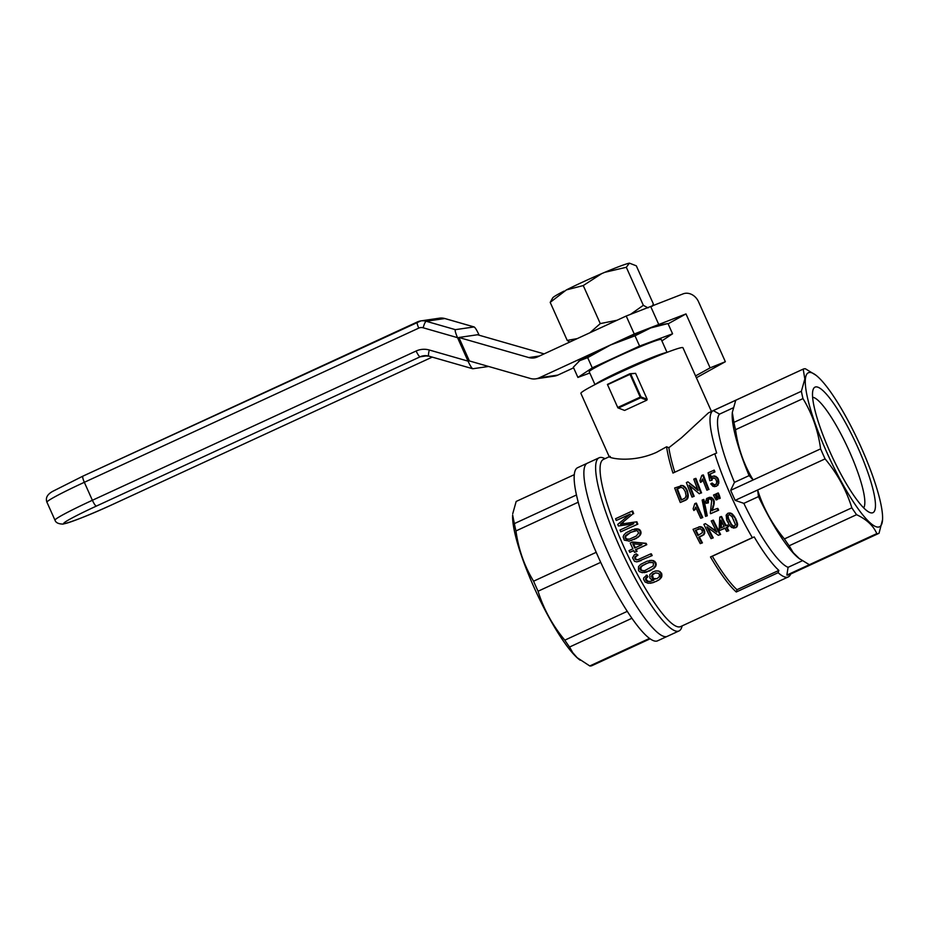 <?xml version="1.0" encoding="UTF-8"?>
<svg xmlns="http://www.w3.org/2000/svg" width="929" height="929" viewBox="0 0 929 929"><rect width="100%" height="100%" fill="white"/><g stroke="black" fill="none" stroke-linecap="round" stroke-linejoin="round"><path stroke-width="1.39" d="M652.321 306.256L653.319 303.853L636.307 265.822L629.409 263.151L626.32 267.285L643.332 305.316L648.047 307.894M569.744 342.058L567.213 340.409L577.246 338.597M589.915 332.756L600.273 323.594L583.261 285.563L566.365 289.918L550.2 302.378L567.213 340.409M550.2 302.378L552.743 297.814A42.78 2.427 155.9 0 1 563.996 291.114M630.315 314.49L643.332 305.316M600.273 323.594L617.03 320.25M629.409 263.151A42.78 2.427 155.9 0 0 604.791 272.313L601.702 273.625A42.78 2.427 155.9 0 0 566.365 289.918M601.702 273.625L583.261 285.563M626.32 267.285L604.791 272.313M530.424 378.486L469.377 360.94L458.88 337.471L528.775 357.56A13.157 12.878 -98.3 0 0 537.554 356.899L626.216 316.023L634.252 333.999L539.203 377.824A13.157 12.878 -98.3 0 1 530.424 378.486M573.611 367.826L557.841 375.095L539.203 377.824M535.754 378.846L554.381 376.129A13.157 12.878 -98.3 0 0 557.841 375.095M458.88 337.471L477.506 334.754L544.092 353.879M634.252 333.999L685.985 313.921L710.104 367.861L695.554 375.92M696.378 377.755L725.352 361.718L698.55 301.786A13.157 10.927 61 0 0 683.024 293.901L626.216 316.023M710.104 367.861L725.352 361.718M658.905 324.825L650.857 306.849M668.114 323.815L685.985 313.921M428.931 356.144A6.573 1.231 -74 0 1 428.826 356.132L472.756 368.755C471.665 368.105 470.097 365.573 468.042 361.137L457.544 337.668C455.5 332.919 454.78 330.236 455.373 329.656L474.127 326.938C475.218 327.589 476.786 330.12 478.841 334.556L479.132 335.218M468.042 361.137L429.314 350.012A19.73 19.312 -98.3 0 0 416.146 351.011L92.377 500.278L84.33 482.302L418.758 328.111A6.573 6.433 81.7 0 1 423.148 327.786L457.544 337.668M472.756 368.755L488.596 366.467M587.674 357.642L579.719 360.673A46.032 2.613 155.9 0 1 610.562 344.984A46.032 2.613 155.9 0 1 650.718 327.937L667.986 323.547L660.716 324.755A46.032 2.613 155.9 0 0 650.718 327.937L635.006 335.81L610.562 344.984L587.674 357.642L592.261 367.884L639.593 346.064L672.573 333.79L661.878 340.897M635.006 335.81L639.593 346.064M666.534 352.567A39.459 2.241 155.9 0 0 623.15 369.963A39.459 2.241 155.9 0 0 595.443 384.362M578.5 361.567A46.032 2.613 155.9 0 1 578.593 361.486A46.032 2.613 155.9 0 1 579.719 360.673L573.332 367.187L577.908 377.429L592.261 367.884M667.022 352.381L661.262 339.503A39.459 2.241 155.9 0 0 617.251 356.782A39.459 2.241 155.9 0 0 589.218 371.728L594.99 384.606M589.799 373.005L577.908 377.429M667.986 323.547L672.573 333.79M790.66 574.041A92.064 18.092 -114.8 0 1 788.256 576.955L680.551 626.611A92.064 18.092 -114.8 0 1 679.54 626.912A92.064 18.092 -114.8 0 1 624.474 548.156A92.064 18.092 -114.8 0 1 603.467 459.402L609.238 456.731M788.256 576.955A92.064 18.092 -114.8 0 1 787.246 577.246A92.064 18.092 -114.8 0 1 778.119 572.694L736.256 591.994A92.064 18.092 -114.8 0 1 710.488 556.959A825.626 46.822 -24.1 0 1 712.334 556.227L754.197 536.927A825.626 46.822 155.9 0 0 752.351 537.659L710.488 556.959M752.351 537.659A92.064 18.092 -114.8 0 1 714.819 453.758L672.956 473.058A92.064 18.092 -114.8 0 1 666.592 446.779L668.857 447.708A90.415 17.767 65.2 0 0 674.768 472.222M610.295 456.418C603.711 456.603 629.014 464.663 656.466 452.365L666.592 446.779M719.383 495.412A92.064 18.092 -114.8 0 1 718.349 492.997L716.201 493.775A95.35 18.731 -114.8 0 0 717.246 496.191L719.441 498.618L720.207 498.258L719.383 495.412L718.721 495.505A95.35 18.731 -114.8 0 1 717.676 493.09M716.096 499.941L717.536 499.488L716.712 496.643A92.064 18.092 -114.8 0 1 715.678 494.228L713.53 495.006A95.35 18.731 -114.8 0 0 714.575 497.421L716.096 499.941L716.874 499.593L716.05 496.736A95.35 18.731 -114.8 0 1 715.005 494.321M714.947 471.955L709.756 474.127L714.947 471.955A92.064 18.092 -114.8 0 1 714.285 470.144L708.095 472.78L709.779 480.699L711.974 480.223L712.357 478.876L711.672 478.969L711.359 479.654L712.044 479.55M710.453 474.022L711.161 477.39M709.756 474.127L710.627 478.18L712.392 476.31L714.552 475.95L717.42 477.599L718.407 479.271L718.849 483.115L716.596 486.192L713.019 486.343L710.766 483.858L712.102 483.034L713.669 484.868L715.005 484.961M712.102 483.034L714.355 484.764M713.82 477.796L712.357 478.876M703.868 499.454L707.271 515.792L705.541 516.373L702.138 500.034L703.868 499.454M700.884 493.009L699.258 493.752L700.884 493.009A95.35 18.731 -114.8 0 1 695.24 478.493L693.766 479.167A95.35 18.731 -114.8 0 0 698.132 490.535L687.936 481.861L697.725 489.537M701.558 492.916A92.064 18.092 -114.8 0 1 695.949 478.389L695.24 478.493M694.172 496.307L692.024 497.096L694.172 496.307A92.064 18.092 -114.8 0 1 690.154 486.076M708.328 489.571L706.923 490.222A95.35 18.731 -114.8 0 1 702.498 478.958L701.07 481.733L701.767 481.64L700.582 482.383A95.35 18.731 -114.8 0 1 699.92 480.676L701.778 475.474L702.696 475.056A95.35 18.731 -114.8 0 0 708.328 489.571L706.923 490.222M702.103 479.887L702.8 479.782L701.767 481.64M709.001 489.478A92.064 18.092 -114.8 0 1 703.392 474.951L702.696 475.056M637.108 528.798L639.872 529.844L641.022 532.236L640.638 534.43L638.107 537.31L629.467 541.096L624.288 540.144L623.15 536.939L623.8 535.023L626.03 532.793L632.486 529.611L638.026 529.17L640.127 531.225L639.976 534.523L640.638 534.43M727.012 527.335L728.557 526.627A92.064 18.092 -114.8 0 1 727.732 525.024L725.491 525.837A95.35 18.731 -114.8 0 1 720.904 516.605L719.778 517.116L719.174 528.752A95.35 18.731 -114.8 0 0 719.987 530.354L724.91 528.078A95.35 18.731 -114.8 0 0 726.664 531.446L728.777 530.703A92.064 18.092 -114.8 0 1 727.012 527.335L727.86 526.72A95.35 18.731 -114.8 0 1 727.047 525.129M725.003 528.264L719.987 530.354M726.095 525.559A92.064 18.092 -114.8 0 1 721.578 516.501L720.904 516.605M698.945 526.824L702.87 527.742L704.797 531.434L704.066 534.616L699.432 537.09A92.064 18.092 -114.8 0 0 702.429 542.85L700.245 543.628A95.35 18.731 -114.8 0 1 693.034 529.344L699.781 526.778L702.196 527.835L704.112 531.539L704.797 531.434M729.416 512.994L732.133 513.807L735.826 518.777L737.626 524.63L735.826 527.672L731.773 527.556L729.741 525.64L726.722 520.019L726.141 515.165L727.813 513.307L729.416 512.994M696.007 507.861L693.87 510.52A95.35 18.731 -114.8 0 1 693.127 508.813L694.776 503.646L696.355 503.135A92.064 18.092 -114.8 0 0 702.788 517.534L700.71 518.277A95.35 18.731 -114.8 0 1 695.67 507.106L694.88 508.976L695.554 508.871M649.348 560.57L651.856 560.338L654.782 561.36L656.153 563.717L655.409 566.853L649.812 570.882L642.264 572.694L639.419 571.637L638.513 570.394L638.548 566.574L640.696 564.344L647.13 561.174L653.517 560.605M720.625 534.454L718.303 535.301L720.625 534.454A92.064 18.092 -114.8 0 1 713.379 520.17L711.231 520.948A95.35 18.731 -114.8 0 0 716.828 532.143L705.401 523.642L703.857 524.351A95.35 18.731 -114.8 0 0 711.068 538.634L713.251 537.856A92.064 18.092 -114.8 0 1 708.049 527.742M705.401 523.642L716.329 531.167M633.683 513.667A92.064 18.092 -114.8 0 1 632.695 511.043L631.999 511.136A95.35 18.731 -114.8 0 0 632.997 513.772L620.467 524.223L624.079 523.666M637.84 524.142L620.758 531.806L637.84 524.142A92.064 18.092 -114.8 0 1 636.876 521.784L621.698 523.968M620.758 531.806A95.35 18.731 -114.8 0 1 620.026 530.041L633.787 523.689L618.4 525.988A95.35 18.731 -114.8 0 1 617.762 524.386L630.222 514.051L616.252 520.484A95.35 18.731 -114.8 0 1 615.579 518.707L631.999 511.136M629.63 514.538L616.252 520.484M623.336 522.319L621.234 524.061M650.277 581.368L653.842 580.219L651.403 579.568L649.917 578.07L649.789 574.598L653.075 571.741L656.071 570.894L658.417 570.963L661.611 573.228L661.506 577.339L658.812 580.044L653.308 582.588L648.117 583.284L645.051 581.984L643.53 579.255L643.751 577.803L646.898 575.132L648.012 576.688L646.352 578.291L646.526 579.975L648.372 581.415L650.857 581.299M653.308 582.588L650.172 583.273M718.663 510.218L718.001 510.311A95.35 18.731 -114.8 0 1 717.165 508.523L717.838 508.43A92.064 18.092 -114.8 0 0 718.663 510.218L710.615 513.714A95.35 18.731 -114.8 0 1 710.325 513.087L711.684 500.476L710.313 499.059L708.525 499.024L707.724 499.721L708.397 499.616L708.374 502.856L706.179 503.332L705.715 501.497L706.621 498.513L709.466 497.305L713.832 499.907L714.146 503.855L712.311 510.764M709.466 498.873L708.397 499.616M709.466 497.305L711.602 497.491L713.832 499.907M646.781 544.684L636.179 549.573A92.064 18.092 -114.8 0 0 637.05 551.408L636.377 551.501A95.35 18.731 -114.8 0 1 635.506 549.666L646.781 544.684A92.064 18.092 -114.8 0 1 646.154 543.337L632.707 542.025L630.21 542.977A95.35 18.731 -114.8 0 0 632.893 548.842L629.014 550.63A95.35 18.731 -114.8 0 0 629.792 552.302L633.752 550.688M637.05 551.408L634.542 552.349A95.35 18.731 -114.8 0 1 633.671 550.514L629.792 552.302M651.519 555.67A95.35 18.731 -114.8 0 1 650.648 553.916L651.322 553.812A92.064 18.092 -114.8 0 0 652.193 555.565L636.934 561.882L634.53 561.348L632.568 557.853L634.17 554.973L636.237 553.812L637.979 555.159L635.564 556.889L635.657 558.584L634.971 558.689L634.67 557.806L635.343 557.702M635.935 559.165L635.262 559.27L635.935 559.165A92.064 18.092 -114.8 0 1 635.657 558.584M636.493 559.525L637.526 559.734M652.193 555.565L636.934 561.882M683.338 485.681L685.614 487.597L687.414 490.802L688.11 497.398L685.95 500.104L680.295 502.496A95.35 18.731 -114.8 0 1 674.651 487.98L682.374 485.495L686.589 489.06M714.819 453.758A825.626 46.822 -24.1 0 1 716.665 453.027A90.415 17.767 -114.8 0 1 713.275 410.583L719.557 414.125L733.086 407.889M778.119 572.694A1794.828 1756.902 -98.3 0 0 778.862 570.406L736.999 589.706A1794.828 1756.902 81.7 0 1 736.256 591.994M778.862 570.406A90.415 17.767 -114.8 0 1 754.197 536.927M736.999 589.706A90.415 17.767 -114.8 0 1 712.334 556.227M878.927 533.339L789.081 574.761A90.415 17.767 -114.8 0 1 789.035 574.784A90.415 17.767 -114.8 0 1 786.863 575.086L788.094 567.317A84.829 16.664 -114.8 0 1 743.839 503.355L758.482 496.609A84.829 16.664 65.2 0 0 798.847 558.294L809.345 564.716L786.863 575.086M702.417 532.642L702.08 530.401L700.292 528.717L695.333 530.354A95.35 18.731 -114.8 0 0 697.888 535.499L702.417 532.642M630.605 532.387L625.531 535.638L624.973 536.904L625.879 539.006L629.397 539.203L636.226 536.056L638.525 533.176L637.712 531.028L636.47 530.691L630.605 532.387L624.973 536.904M625.531 535.638L626.192 535.545M702.336 480.734L701.639 480.839M680.945 487.411L679.157 487.922L681.259 487.377L683.268 488.352L685.254 491.58L686.078 495.772L685.149 498.025L681.073 500.116A95.35 18.731 -114.8 0 1 676.765 489.014L677.462 488.921A92.064 18.092 -114.8 0 0 681.677 499.837M729.091 514.712L727.721 515.421L727.837 518.637L728.522 518.533L731.541 524.479L734.015 526.406M728.394 515.316L727.477 516.512M657.047 578.639L659.381 576.63L659.335 574.25L658.429 573.321L655.502 572.903L651.74 575.365L652.646 578.581L657.047 578.639M713.855 476.054L716.735 477.703L717.722 479.376L718.175 483.219L717.455 485.147L718.129 485.054M716.05 476.426L715.365 476.531M652.82 560.71L655.131 562.73L655.526 564.925L654.701 566.957L655.409 566.853M656.234 564.82L655.526 564.925M655.456 563.822L656.153 563.717M713.669 484.868L716.178 484.253L716.782 481.837L715.644 478.946L713.379 477.866M708.374 502.856L706.179 503.332M625.635 536.811L625.809 538.042L625.136 538.135M702.87 527.742L702.196 527.835M702.103 527.219L701.43 527.324M720.927 520.182L720.509 528.136L724.086 526.488A95.35 18.731 -114.8 0 1 720.927 520.182M721.531 521.401L721.206 527.823M718.872 481.303L718.187 481.396M718.407 479.271L717.722 479.376M646.178 575.237L647.292 576.793L645.423 579.208L646.526 579.975M646.932 577.501L646.201 577.606M647.292 576.793L648.012 576.688M698.48 535.232A92.064 18.092 -114.8 0 1 696.007 530.25L695.333 530.354M727.837 518.637L732.203 526.035L734.374 526.348L735.443 524.548L732.052 516.687L729.52 514.701L727.721 515.421M712.752 478.377L711.672 478.969M634.728 547.994A95.35 18.731 -114.8 0 1 632.765 543.72L641.962 544.649L634.728 547.994M635.308 547.727A92.064 18.092 -114.8 0 1 633.508 543.802M636.481 538.367L628.805 541.189M631.662 540.492L630.988 540.585M633.717 539.54L634.379 539.435M695.984 507.931L695.31 508.024M687.39 498.908L686.728 499.535M635.506 549.666L636.179 549.573M625.809 538.042L626.552 538.913L625.879 539.006M641.022 532.236L640.36 532.329M640.127 531.225L640.789 531.133M728.742 513.098L732.133 513.807M731.297 513.331L730.624 513.423M729.683 513.098L730.357 512.994M654.515 567.782L653.505 568.769M687.901 492.486L687.228 492.591L687.541 494.031L688.226 493.938M653.18 566.005L653.505 563.485L652.634 562.544L648.848 562.544L642.009 565.691L642.705 565.598L641.068 567.073L640.847 569.547L643.077 570.882L644.633 570.673L653.18 566.005M646.166 579.104L645.423 579.208M645.62 578.395L646.352 578.291M711.602 497.491L710.94 497.596M635.819 559.63L638.06 559.618L650.648 553.916M717.536 499.488L716.874 499.593M716.712 496.643L716.05 496.736M685.614 487.597L684.928 487.702M636.423 559.85L637.108 559.757M636.237 553.812L637.306 555.263L636.388 555.995M637.979 555.159L637.306 555.263M713.495 484.09L712.822 484.195M640.302 560.837L640.987 560.733M703.567 528.624L702.881 528.717M640.081 535.394L635.819 538.46M639.14 536.335L638.478 536.428M719.917 534.558A95.35 18.731 -114.8 0 1 712.706 520.275M712.891 498.513L712.218 498.618M731.46 513.911L735.826 518.777M734.816 516.942L734.131 517.047M733.167 515.63L733.852 515.525M698.956 528.787L698.144 529.054M633.787 523.689L618.4 525.988M709.199 498.931L708.525 499.024M653.273 574.157L651.74 575.365M701.302 526.824L700.629 526.929M692.024 497.096A95.35 18.731 -114.8 0 1 686.392 482.569L687.936 481.861M649.499 562.463L645.388 563.926M713.251 537.856L712.543 537.961A95.35 18.731 -114.8 0 1 706.888 526.871L718.303 535.301M641.022 533.351L640.36 533.443M652.472 575.26L653.389 578.477L652.646 578.581M652.622 577.583L651.891 577.687M655.909 565.9L655.212 566.005M646.085 563.833L642.705 565.598M713.309 507.269L712.113 509.011L711.835 509.905L712.508 509.8M699.781 526.778L700.454 526.673M728.162 516.408L728.522 518.533M679.854 487.818L677.462 488.921M626.552 538.913L629.421 539.192M634.67 530.923L631.279 532.294M655.932 572.891L654.608 573.332M653.389 578.477L655.642 579.034M698.817 528.961L696.007 530.25M708.003 501.625L707.341 501.73L707.701 502.961M658.417 570.963L660.275 571.765M659.544 571.869L660.867 573.332L660.751 577.455L661.506 577.339M661.611 573.228L660.867 573.332M680.655 485.53L682.374 485.495M681.665 485.6L682.641 485.786M621.396 523.503L622.07 523.41M635.262 559.27A95.35 18.731 -114.8 0 1 634.971 558.689M645.783 580.079L647.629 581.519L649.325 581.496M647.629 581.519L648.372 581.415M661.959 574.528L661.216 574.633M654.097 561.464L654.782 561.36M638.386 561.511L639.059 561.418M642.009 565.691L640.371 567.166L639.884 568.42L640.58 568.327M641.068 567.073L640.371 567.166M639.872 529.844L639.198 529.936M638.026 529.17L638.687 529.077M652.228 576.41L651.484 576.514M662.005 575.968L661.251 576.073M660.751 577.455L659.753 578.848L660.507 578.744M627.865 539.412L627.203 539.505M714.25 472.06A95.35 18.731 -114.8 0 1 713.577 470.248M679.157 487.922L676.765 489.014M711.695 510.509L717.165 508.523M716.735 477.703L717.42 477.599M688.343 495.273L687.657 495.366L686.717 499.001M687.158 498.269L687.843 498.165M737.498 523.05L736.802 523.143L736.929 524.734L737.626 524.63M736.929 524.734L736.743 526.035L737.44 525.93M654.62 579.057L653.877 579.162M699.258 493.752L689.074 485.147A95.35 18.731 -114.8 0 0 693.499 496.411M713.17 500.011L713.635 501.834L714.296 501.741M714.157 500.836L713.495 500.928M712.543 537.961L711.068 538.634M704.112 531.539L704.147 533.165L704.832 533.06M704.147 533.165L703.381 534.721L704.066 534.616M714.146 503.855L713.193 505.388L713.855 505.295M647.002 580.59L646.259 580.695M646.932 581.217L647.676 581.113M685.892 489.153L687.414 490.802M711.359 479.654L711.974 480.223M653.888 573.448L652.541 574.261M713.635 501.834L713.611 502.926L714.273 502.833M713.611 502.926L713.484 503.959M703.195 499.547L706.597 515.885L707.271 515.792M706.597 515.885L705.541 516.373M688.273 496.365L687.599 496.458M636.377 551.501L634.542 552.349M684.545 486.494L683.849 486.599M707.991 500.452L707.341 501.73M686.728 490.895L687.228 492.591M635.715 556.099L634.89 556.982L635.564 556.889M654.701 566.957L653.795 567.886M687.541 494.031L687.657 495.366M686.055 499.628L680.295 502.496M685.95 500.104L685.277 500.197M718.721 495.505L719.545 498.362L720.207 498.258M719.545 498.362L718.767 498.71M687.437 497.503L688.11 497.398M702.429 542.85L701.72 542.954A95.35 18.731 -114.8 0 1 698.736 537.194L699.432 537.09M647.072 571.939L644.145 572.647M728.557 526.627L727.86 526.72M736.743 526.035L735.826 527.672M735.118 527.765L733.457 528.102M655.828 562.637L655.131 562.73M655.351 570.998L657.686 571.068M659.753 578.848L658.812 580.044M717.455 485.147L716.596 486.192M652.797 568.873L646.363 572.043M649.104 570.987L649.812 570.882M637.166 524.246A95.35 18.731 -114.8 0 1 636.202 521.877M713.193 505.388L712.636 507.373M651.194 569.918L651.914 569.814M638.107 537.31L637.445 537.415M658.057 580.16L656.257 581.438M655.502 581.542L652.553 582.692M646.108 544.777A95.35 18.731 -114.8 0 1 645.481 543.442L646.154 543.337M639.884 568.42L640.975 570.499L644.621 570.673M640.847 569.547L640.139 569.64M695.682 503.228A95.35 18.731 -114.8 0 0 702.115 517.627L702.788 517.534M651.856 560.338L651.171 560.442M704.194 529.53L703.508 529.635M732.296 514.724L732.969 514.631M694.88 508.976L693.87 510.52M695.02 509.766L694.346 509.87M735.141 518.87L736.174 521.25L736.86 521.146M736.151 527.08L736.86 526.975M730.844 524.583L731.541 524.479M732.203 526.035L732.9 525.93M627.214 534.163L627.888 534.059M729.172 521.633L729.857 521.529M703.381 534.721L698.736 537.194M702.243 535.789L701.546 535.894M707.724 499.721L707.329 500.545M648.57 581.612L649.534 581.484M736.174 521.25L736.802 523.143M701.72 542.954L700.245 543.628M711.289 480.316L709.779 480.699M718.849 483.115L718.175 483.219M643.077 570.882L642.369 570.987M726.315 527.44A95.35 18.731 -114.8 0 0 728.069 530.796L728.777 530.703M712.694 477.97L712.055 478.47M634.67 529.007L636.446 528.891M718.001 510.311L710.615 513.714M728.069 530.796L726.664 531.446M701.07 481.733L700.582 482.383M639.976 534.523L639.419 535.487M634.89 556.982L634.67 557.806M632.997 513.772L622.651 522.423M641.672 570.394L640.975 570.499M702.115 517.627L700.71 518.277M632.045 542.13L645.481 543.442M715.922 486.285L714.401 486.668M788.094 567.317L802.284 560.768M882.55 519.706L879.02 533.292A90.415 17.767 -114.8 0 1 878.973 533.316A90.415 17.767 -114.8 0 1 876.79 533.618C873.423 525.768 866.687 519.45 856.584 514.689A90.415 17.767 -114.8 0 1 851.847 507.826C846.284 489.966 837.377 473.651 825.091 458.891A90.415 17.767 -114.8 0 1 820.609 448.87C818.089 430.557 812.213 413.8 802.981 398.599A90.415 17.767 -114.8 0 1 801.379 391.272L804.828 379.02L803.202 369.115A90.415 17.767 -114.8 0 1 803.26 369.092A90.415 17.767 -114.8 0 1 805.431 368.79L815.929 375.211A84.829 16.664 65.2 0 0 828.505 456.104A84.829 16.664 65.2 0 0 882.504 520.345A84.829 16.664 65.2 0 0 882.55 519.706A84.829 16.664 65.2 0 0 859.128 442.901A84.829 16.664 65.2 0 0 815.929 375.211M803.202 369.115L735.756 400.213L732.307 412.464L733.933 422.37A90.415 17.767 65.2 0 0 735.536 429.697C738.044 447.999 743.92 464.755 753.164 479.956L749.099 475.625L734.456 482.372L730.67 490.326L820.609 448.87M758.482 496.609L757.646 489.989L735.164 500.359L743.839 503.355M735.164 500.359A90.415 17.767 -114.8 0 1 730.67 490.326M734.456 482.372A84.829 16.664 -114.8 0 1 719.557 414.125M825.091 458.891L757.646 489.989C763.208 507.849 772.115 524.165 784.401 538.925A90.415 17.767 65.2 0 0 789.139 545.787L793.273 552.685L799.741 558.979M733.933 422.37L801.379 391.272M732.307 412.464L732.226 413.8A84.829 16.664 65.2 0 0 749.099 475.625M735.536 429.697L802.981 398.599M809.345 564.716L876.79 533.618M789.139 545.787L856.584 514.689M875.385 507.327A69.152 13.587 65.2 0 0 848.212 427.746A69.152 13.587 65.2 0 0 813.154 389.495A69.152 13.587 65.2 0 0 831.652 455.57A69.152 13.587 65.2 0 0 869.881 512.541A69.152 13.587 65.2 0 0 875.385 507.327M863.645 507.884A61.256 12.031 65.2 0 0 864.771 504.006A61.256 12.031 65.2 0 0 844.925 441.832A61.256 12.031 65.2 0 0 812.643 397.275M784.401 538.925L851.847 507.826M668.857 447.708L681.596 437.687L708.49 412.836L803.26 369.092M735.756 400.213L713.275 410.583M666.209 636.667A95.35 18.731 -114.8 0 1 609.169 555.101A95.35 18.731 -114.8 0 1 587.407 463.176A95.35 18.731 65.2 0 0 609.169 555.101A95.35 18.731 65.2 0 0 666.209 636.667A95.35 18.731 65.2 0 0 667.254 636.365A95.35 18.731 -114.8 0 1 666.209 636.667M682.223 625.844L681.607 627.621A95.35 18.731 -114.8 0 1 679.006 630.942A95.35 18.731 -114.8 0 1 677.949 631.255A95.35 18.731 -114.8 0 1 620.92 549.689A95.35 18.731 -114.8 0 1 599.159 457.765A95.35 18.731 -114.8 0 1 603.374 457.951L605.127 458.636M609.308 456.894L580.892 393.362A55.891 3.17 -24.1 0 1 620.607 372.192A55.891 3.17 -24.1 0 1 681.689 347.597A55.891 3.17 -24.1 0 1 682.943 347.713L711.44 411.431M629.885 373.725L635.587 373.342L647.199 399.307L646.851 400.167L624.602 410.432L617.89 407.843L607.415 384.42L629.885 373.725L630.025 374.341L607.775 384.594M635.587 373.342L630.245 373.899M630.745 374.05L640.964 396.904L647.199 399.307M630.025 374.341L640.209 397.113L617.959 407.378M640.964 396.904L640.65 397.775L618.4 408.04M640.65 397.775L646.851 400.167M617.89 407.843L607.415 384.42M599.159 457.765L577.687 467.659A95.35 18.731 65.2 0 0 599.449 559.583A95.35 18.731 65.2 0 0 656.489 641.149A95.35 18.731 65.2 0 0 657.535 640.847L679.006 630.942M591.947 665.652L650.068 638.85L591.994 665.629A90.415 17.767 -114.8 0 1 591.947 665.652A90.415 17.767 -114.8 0 1 589.764 665.954L577.13 657.662L572.717 652.611L569.558 647.025A90.415 17.767 -114.8 0 1 564.82 640.162L627.238 611.375M569.558 647.025L631.871 618.296M564.82 640.162C552.534 625.403 543.628 609.087 538.065 591.227A90.415 17.767 -114.8 0 1 533.583 581.194C524.339 565.993 518.475 549.236 515.955 530.935A90.415 17.767 -114.8 0 1 514.352 523.608L512.645 515.038A84.829 16.664 65.2 0 0 536.079 591.843A84.829 16.664 65.2 0 0 579.266 659.532L580.16 660.217M512.738 513.702L516.176 501.451A90.415 17.767 -114.8 0 1 516.234 501.428A90.415 17.767 -114.8 0 1 516.28 501.405M589.764 665.954L649.476 638.432M538.065 591.227L600.715 562.347M515.955 530.935L578.268 502.194M533.583 581.194L596.221 552.314M516.176 501.451L574.354 474.626L516.234 501.428M514.352 523.608L576.514 494.948M539.528 355.993L528.775 357.56M82.983 476.112C82.333 476.589 82.786 478.656 84.33 482.302A52.605 2.984 155.9 0 0 46.949 502.229C45.324 497.99 47.274 494.356 52.802 491.302L82.925 476.136L417.272 321.991M418.758 328.111A6.573 1.289 -114.8 0 1 417.33 321.945A6.573 1.289 -114.8 0 1 417.4 321.933A13.157 12.878 81.7 0 1 426.19 321.26L444.817 318.531L474.011 326.927M423.148 327.786A6.573 1.231 106 0 1 426.19 321.26L455.373 329.656M115.01 503.355L432.229 357.108L115.01 503.355A46.032 2.613 -24.1 0 1 64.716 523.619A46.032 2.613 -24.1 0 1 96.384 506.084L420.152 356.806A6.573 1.289 -114.8 0 1 416.146 351.011M427.177 355.784L420.152 356.806A13.157 12.878 -98.3 0 1 428.745 356.086M115.15 503.297L115.091 503.332C91.495 514.26 74.146 521.181 63.033 524.095C58.469 523.991 55.786 522.69 54.997 520.205A52.605 2.984 -24.1 0 1 92.377 500.278C94.084 503.901 95.42 505.84 96.384 506.084M82.913 476.136L420.849 320.911A13.157 12.878 81.7 0 1 420.86 320.9L439.487 318.171A13.157 12.878 81.7 0 1 439.487 318.171A13.157 12.878 81.7 0 1 444.817 318.531A6.573 1.231 -74 0 1 444.91 318.542A6.573 1.231 -74 0 1 445.014 318.589M62.638 524.142L64.716 523.619M423.612 355.784L428.826 356.132A6.573 1.231 -74 0 1 429.314 350.012M712.787 508.918L712.113 509.011M54.997 520.205L46.949 502.229M442.32 318.078L444.886 318.531M444.921 318.542L474.127 326.938M789.035 574.784L878.973 533.316"/></g></svg>
